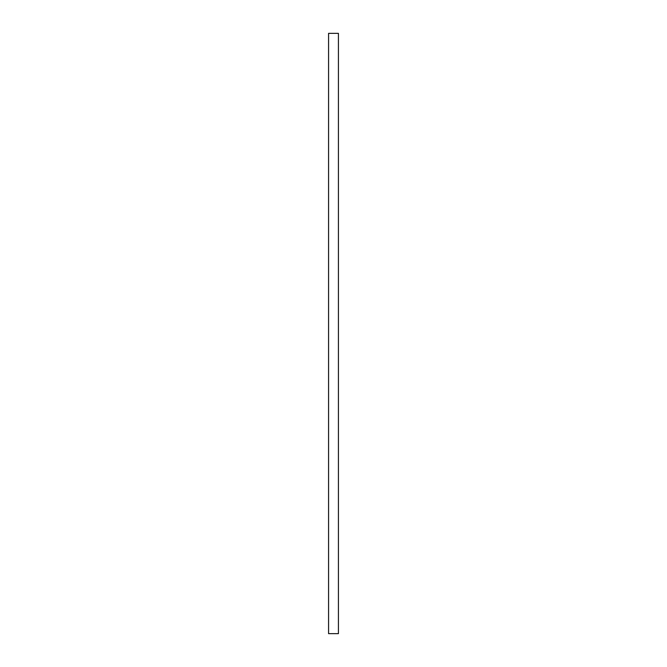 <?xml version="1.0" encoding="UTF-8"?>
<svg xmlns="http://www.w3.org/2000/svg" width="667" height="667" viewBox="0 0 667 667"><rect width="100%" height="100%" fill="white"/><g stroke="black" fill="none" stroke-linecap="round" stroke-linejoin="round"><path stroke-width="1" d="M333.5 33.35L328.573 33.35L328.573 633.65L338.427 633.65L338.427 33.35L333.5 33.35"/></g></svg>
